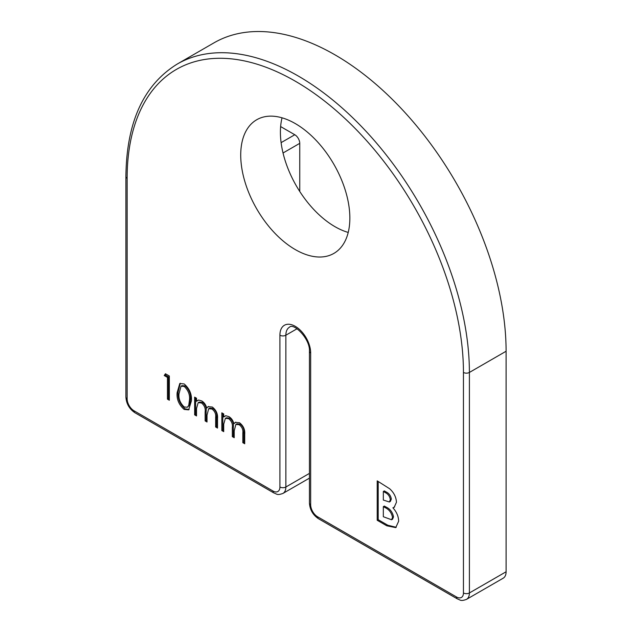 <?xml version="1.0" encoding="UTF-8"?>
<svg xmlns="http://www.w3.org/2000/svg" width="632" height="632" viewBox="0 0 632 632"><rect width="100%" height="100%" fill="white"/><g stroke="black" fill="none" stroke-linecap="round" stroke-linejoin="round"><path stroke-width="0.95" d="M282.038 117.813A77.167 44.548 -120 0 0 334.968 226.675A77.167 44.548 -120 0 0 348.216 232.434M463.446 372.445A237.806 137.302 -120 0 0 295.286 81.188A237.806 137.302 -120 0 0 127.135 178.279L127.135 398.792A9.82 5.672 60 0 0 134.079 410.824L272.969 491.009A9.82 5.672 60 0 0 279.913 487.003L279.913 335.213A21.749 12.553 60 0 1 295.286 326.333A21.749 12.553 60 0 1 310.668 352.972L310.668 504.755A9.82 5.672 60 0 0 317.612 516.786L456.502 596.971A9.82 5.672 60 0 0 463.446 592.958L463.446 372.445A4.211 2.433 180 0 0 469.394 372.445L469.394 592.958L506.098 571.77L506.098 351.25A242.017 139.727 -120 0 0 400.459 107.693A242.017 139.727 -120 0 0 213.964 42.858L177.252 64.045A242.017 139.727 60 0 1 363.755 128.889A242.017 139.727 60 0 1 469.394 372.445L506.098 351.25M506.098 571.77A14.03 8.098 60 0 1 503.198 578.193L466.487 599.381A14.03 8.098 -120 0 0 469.394 592.958A4.211 2.433 0 0 1 463.446 592.958M223.712 431.64L221.824 430.558L221.824 412.838L223.712 413.921L223.712 417.002L225.837 415.738L229.005 416.67C231.486 418.226 233.113 420.588 233.887 423.764L235.294 422.366L239.512 422.737C243.375 425.771 245.105 429.578 244.71 434.168L244.71 443.767L242.822 442.677L242.822 433.07C243.257 429.728 242.04 426.948 239.188 424.72L235.862 424.412L234.211 430.811L234.211 437.707L232.323 436.617L232.323 427.603C232.853 424.088 231.636 421.102 228.673 418.653L225.363 418.376L223.712 424.191L223.712 431.64M196.52 415.943L194.64 414.853L194.64 397.141L196.52 398.223L196.52 401.304L198.645 400.04L201.813 400.972C204.294 402.529 205.921 404.891 206.696 408.067L208.102 406.668L212.328 407.04C216.183 410.065 217.922 413.881 217.519 418.471L217.519 428.069L215.638 426.979L215.638 417.373C216.065 414.031 214.848 411.242 211.997 409.023L208.671 408.714L207.02 415.113L207.02 422.01L205.139 420.92L205.139 411.906C205.661 408.391 204.444 405.404 201.482 402.955L198.172 402.679L196.52 408.485L196.52 415.943M191.409 400.878L188.652 409.86L184.157 409.425C178.872 404.757 176.533 399.163 177.134 392.638L179.796 383.498L184.157 383.94C189.513 388.617 191.93 394.265 191.409 400.878M295.286 249.585A77.167 44.548 -120 0 0 333.87 253.408A77.167 44.548 -120 0 0 333.87 164.304A77.167 44.548 -120 0 0 256.703 119.756A77.167 44.548 -120 0 0 244.876 181.589A77.167 44.548 -120 0 0 295.286 249.585M167.448 377.399L164.217 375.534L165.45 373.757L169.329 376L169.329 400.246L167.448 399.155L167.448 377.399L168.436 376.822L165.205 374.958L164.217 375.534M398.65 521.234L395.743 527.617L386.808 525.808L377.209 520.262L377.209 480.865L389.636 488.741C393.886 492.557 396.153 497.06 396.462 502.25L394.171 507.283L392.914 507.804C396.651 511.975 398.563 516.455 398.65 521.234M280.632 126.574L294.788 134.742A7.015 4.053 60 0 1 299.75 143.338L299.75 191.457M165.205 374.958L165.868 374.002M169.329 399.1L168.436 398.587L167.448 399.155M168.436 398.587L168.436 376.822M189.126 409.52L185.152 408.857L184.157 409.425M185.152 408.857C179.859 404.188 177.521 398.595 178.129 392.069L177.134 392.638M178.129 392.069L180.31 383.261M187.372 407.253L189.719 404.843L190.516 399.211C190.99 394.131 189.229 389.699 185.215 385.891L182.024 385.631L181.036 386.199L179.022 393.72C178.437 398.752 180.175 403.169 184.22 406.976L187.372 407.253L188.723 405.42L189.521 399.78C190.003 394.708 188.233 390.268 184.22 386.46L181.036 386.199M185.215 385.891L184.22 386.46M190.516 399.211L189.521 399.78M189.719 404.843L188.723 405.42M196.52 414.797L195.628 414.284L194.64 414.853M195.628 414.284L195.628 397.71M198.1 400.182L196.52 401.304M208.607 406.431L206.696 408.067M217.519 426.924L216.626 426.41L215.638 426.979M216.626 426.41L216.626 416.796C217.06 413.454 215.844 410.674 212.992 408.454L211.997 409.023M212.992 408.454L209.666 408.146L208.671 408.714M207.02 420.865L206.127 420.343L205.139 420.92M206.127 420.343L206.127 411.337C206.648 407.814 205.432 404.836 202.477 402.387L201.482 402.955M202.477 402.387L199.159 402.102L198.172 402.679M223.712 430.495L222.82 429.981L221.824 430.558M222.82 429.981L222.82 413.407M225.292 415.88L223.712 417.002M235.799 422.129L233.887 423.764M244.71 442.621L243.818 442.108L242.822 442.677M243.818 442.108L243.818 432.501C244.244 429.152 243.036 426.371 240.176 424.151L239.188 424.72M240.176 424.151L236.858 423.843L235.862 424.412M234.211 436.562L233.319 436.041L232.323 436.617M233.319 436.041L233.319 427.034C233.84 423.519 232.623 420.533 229.669 418.084L228.673 418.653M229.669 418.084L226.351 417.799L225.363 418.376M396.225 527.293L387.803 525.232L386.808 525.808M387.803 525.232L378.205 519.694L377.209 520.262M378.205 519.694L378.205 481.434M394.652 506.959L392.914 507.804M391.571 519.757L392.567 519.188L393.515 516.85C392.535 512.062 389.96 508.744 385.789 506.896L384.327 506.05L383.332 506.627L383.332 516.731L391.571 519.757L392.519 517.426C391.548 512.639 388.972 509.321 384.801 507.472L383.332 506.627M389.367 501.99L390.355 501.413L391.327 499.09C390.805 495.772 389.107 493.41 386.247 492.004L384.327 490.898L383.332 491.467L383.332 500.062L389.367 501.99L390.331 499.667C389.81 496.341 388.119 493.979 385.259 492.581L383.332 491.467M391.327 499.09L390.331 499.667M385.789 506.896L384.801 507.472M393.515 516.85L392.519 517.426M310.668 352.972A4.211 2.433 180 0 1 309.435 351.25C310.328 338.942 293.588 322.462 289.495 327.186A17.538 10.128 -120 0 0 285.862 335.213L285.862 487.003L309.435 473.392M279.913 335.213A4.211 2.433 0 0 0 285.862 335.213L297 328.782M281.106 142.642L294.788 134.742M299.75 143.338L283.033 152.991M216.626 416.796L215.638 417.373M206.127 411.337L205.139 411.906M243.818 432.501L242.822 433.07M233.319 427.034L232.323 427.603M127.135 178.279A4.211 2.433 0 0 1 125.902 176.557L125.902 397.078A4.211 2.433 0 0 0 127.135 398.792M134.079 410.824A4.211 2.433 120 0 0 134.948 412.751L273.838 492.936A4.211 2.433 -60 0 1 272.969 491.009M279.913 487.003A4.211 2.433 0 0 0 285.862 487.003A14.03 8.098 -120 0 1 282.954 493.426L309.435 478.14M317.612 516.786A4.211 2.433 120 0 0 318.481 518.714L457.371 598.899A4.211 2.433 -60 0 1 456.502 596.971M318.481 518.714C312.903 514.962 309.893 509.74 309.435 503.04A4.211 2.433 0 0 0 310.668 504.755M386.247 492.004L385.259 492.581M125.902 176.557C126.463 122.355 143.583 84.854 177.252 64.045M309.435 503.04L309.435 351.25M125.902 397.078C126.361 403.777 129.37 408.999 134.948 412.751M273.838 492.936C276.95 493.892 276.737 495.638 282.954 493.426M457.371 598.899C460.483 599.855 460.27 601.601 466.487 599.381"/></g></svg>
